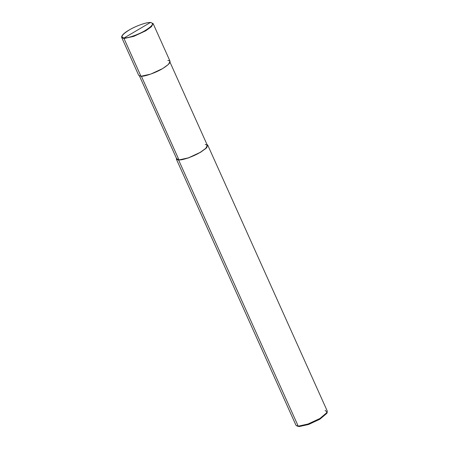 <?xml version="1.0" encoding="UTF-8"?>
<svg xmlns="http://www.w3.org/2000/svg" width="449" height="449" viewBox="0 0 449 449"><rect width="100%" height="100%" fill="white"/><g stroke="black" fill="none" stroke-linecap="round" stroke-linejoin="round"><path stroke-width="0.67" d="M139.555 73.125L124.008 38.524L133.774 36.369L145.684 30.835L151.436 26.704L153.115 23.561L151.436 26.704L145.684 30.835L133.774 36.369L124.008 38.524L121.763 37.649L124.008 38.524L124.171 37.946C127.567 38.406 139.184 34.281 145.308 30.448C152.688 25.778 154.377 23.124 150.359 22.501C154.377 23.124 152.688 25.778 145.308 30.448C139.184 34.281 127.567 38.406 124.171 37.946L150.359 22.501L150.87 22.68L150.359 22.501C146.969 22.04 135.345 26.165 129.228 29.993C121.842 34.668 120.158 37.318 124.171 37.946C120.158 37.318 121.842 34.668 129.228 29.993C135.345 26.165 146.969 22.04 150.359 22.501L124.171 37.946L124.008 38.524L140.969 76.263C144.449 76.728 156.364 72.502 162.645 68.574C170.216 63.78 171.945 61.064 167.825 60.419M140.969 76.263L138.724 75.381L121.763 37.649C119.889 32.85 143.063 22.113 150.544 22.45L153.115 23.561L170.07 61.294L168.397 64.443L162.645 68.574L150.729 74.107L140.969 76.263M177.613 156.864L141.306 76.066L178.994 159.923L178.657 160.119L298.231 426.185L299.242 426.55L308.519 424.501L319.834 419.243L326.967 412.856L326.833 413.349L319.834 419.243L308.519 424.501L299.242 426.55L296.823 425.966L298.231 426.185L295.986 425.304L176.412 159.243L178.657 160.119L176.44 158.261L176.412 159.243M170.042 62.282L207.365 145.33L205.737 148.4L200.125 152.424L188.513 157.823L178.994 159.923L176.805 159.069L139.476 76.016M297.451 426.118L299.242 426.55L298.231 426.185L178.657 160.119L178.994 159.923C182.384 160.383 194.007 156.258 200.125 152.424C207.511 147.755 209.195 145.106 205.182 144.477M207.006 144.522L206.832 147.525L200.333 152.43L188.417 157.964L178.657 160.119L188.417 157.964L200.333 152.43L206.085 148.305L207.758 145.156L207.006 144.522M207.758 145.156L327.332 411.217L325.66 414.365L319.901 418.496L307.992 424.03L298.231 426.185L307.992 424.03L319.901 418.496L327.27 412.283L325.087 410.341M327.27 412.283L326.833 413.349"/></g></svg>

